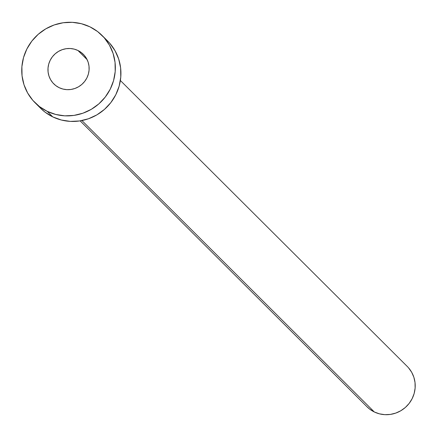 <?xml version="1.0" encoding="UTF-8"?>
<svg xmlns="http://www.w3.org/2000/svg" width="437" height="437" viewBox="0 0 437 437"><rect width="100%" height="100%" fill="white"/><g stroke="black" fill="none" stroke-linecap="round" stroke-linejoin="round"><path stroke-width="0.66" d="M77.939 50.484A20.889 20.299 134.9 0 1 83.298 54.286A20.889 20.299 134.9 0 1 85.117 80.829A20.889 20.299 134.9 0 1 59.153 87.673L62.912 89.044L66.883 89.651L70.92 89.465L74.869 88.493L78.567 86.777L81.888 84.385L84.691 81.397L86.876 77.944L88.356 74.143L89.077 70.149L89.006 66.118L88.148 62.196L86.542 58.542L84.237 55.291L81.337 52.571L77.939 50.484L74.186 49.113L70.21 48.512L66.173 48.698L62.229 49.671L58.525 51.386L55.209 53.778L52.402 56.761L50.217 60.219L48.736 64.02L48.021 68.008L48.092 72.045L48.944 75.962L50.555 79.621L52.855 82.872L55.761 85.592L59.153 87.673A20.889 20.299 134.9 0 1 53.8 83.877A20.889 20.299 134.9 0 1 51.976 57.334A20.889 20.299 134.9 0 1 77.939 50.484L87.11 59.629L77.939 50.484M80.151 120.869L367.02 406.798A28.487 27.678 -45.1 0 0 374.323 411.976L81.938 120.546L374.323 411.976A28.487 27.678 -45.1 0 0 409.726 402.641A28.487 27.678 -45.1 0 0 407.24 366.441L120.372 80.512M47.201 111.342A47.48 46.131 134.9 0 1 35.031 102.711A47.48 46.131 134.9 0 1 30.89 42.378A47.48 46.131 134.9 0 1 89.896 26.821A47.48 46.131 134.9 0 1 102.067 35.452A47.48 46.131 134.9 0 1 106.207 95.785A47.48 46.131 134.9 0 1 47.201 111.342L52.779 116.898L47.201 111.342L39.483 106.601L32.884 100.417L27.657 93.032L23.997 84.723L22.052 75.814L21.894 66.648L23.527 57.575L26.892 48.944L31.857 41.083L38.232 34.304L45.77 28.858L54.188 24.958L63.152 22.757L72.329 22.331L81.358 23.707L89.896 26.821L97.609 31.562L104.214 37.746L109.441 45.131L113.096 53.44L115.046 62.349L115.204 71.515L113.571 80.588L110.206 89.219L105.241 97.074L98.866 103.859L91.322 109.305L82.91 113.205L73.94 115.406L64.769 115.832L55.739 114.456L47.201 111.342M35.031 102.711L40.603 108.267A47.48 46.131 -45.1 0 0 52.779 116.898A47.48 46.131 -45.1 0 0 111.785 101.34A47.48 46.131 -45.1 0 0 107.644 41.007L102.067 35.452M109.785 43.301L115.013 50.687L118.673 58.995L120.617 67.904L120.776 77.07L119.143 86.144L115.778 94.774L110.812 102.635L104.438 109.414L96.899 114.86L88.487 118.76L79.518 120.962L70.341 121.388L61.311 120.011L52.779 116.898L45.06 112.156L40.466 108.13M408.529 367.817L411.665 372.248L413.861 377.235L415.03 382.577L415.123 388.078L414.145 393.524L412.124 398.702L409.147 403.417L405.323 407.486L400.795 410.753L395.747 413.091L390.367 414.413L384.86 414.669L379.447 413.844L374.323 411.976L369.691 409.13L366.938 406.71"/></g></svg>
